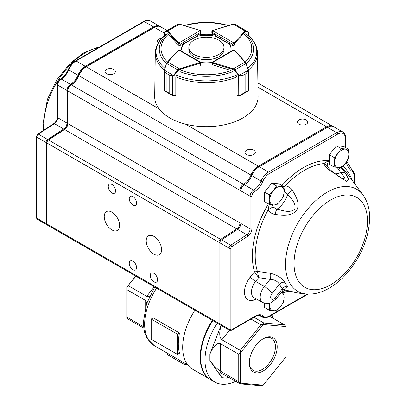 <?xml version="1.0" encoding="UTF-8"?>
<svg xmlns="http://www.w3.org/2000/svg" width="406" height="406" viewBox="0 0 406 406"><rect width="100%" height="100%" fill="white"/><g stroke="black" fill="none" stroke-linecap="round" stroke-linejoin="round"><path stroke-width="0.61" d="M177.442 334.199L151.199 319.05L153.26 317.862L179.498 333.011L177.442 334.199L177.442 354.397L179.498 353.21A46.507 26.852 -60 0 1 179.498 333.011M235.769 381.264A47.746 27.567 -60 0 1 214.881 382.061L210.506 379.539A47.746 27.567 -60 0 1 212.825 320.623M214.881 382.061A47.746 27.567 -60 0 1 217.2 323.151M272.015 314.858A47.746 27.567 -60 0 1 272.38 317.857M263.24 338.746L263.24 338.746A19.727 11.388 120 0 0 249.289 362.908A19.727 11.388 120 0 0 263.24 370.962A19.727 11.388 120 0 0 277.191 346.8A19.727 11.388 120 0 0 263.24 338.746M263.24 324.536L240.499 352.824L240.499 383.142L263.24 385.172L285.981 356.884L285.981 326.566L263.24 324.536L263.88 322.998L284.464 324.836L269.599 316.254M253.983 317.284L263.88 322.998M221.123 325.414C219.057 332.813 219.316 337.594 221.899 339.751L240.266 350.353L260.85 324.749L250.954 319.035M228.614 377.133L226.741 378.128L221.899 377.692L209.887 360.604C213.389 365.314 216.885 368.815 220.382 371.104L238.748 381.706L238.748 354.26L220.382 343.654C216.885 342.639 213.389 346.135 209.887 354.149L221.052 325.373M263.24 385.172L260.85 385.7L240.266 383.863L220.412 372.672C219.169 372.733 219.661 374.408 221.899 377.692M210.288 379.412A47.746 27.567 -60 0 1 210.069 379.285A47.746 27.567 -60 0 1 212.389 320.375M210.069 379.285L192.576 369.186A47.746 27.567 -60 0 1 194.895 310.275M135.939 276.232L126.799 287.235L135.705 276.1M128.316 285.722L146.683 296.324L154.305 286.839M143.592 328.048L128.316 319.228L126.799 317.71L126.799 317.071L143.419 326.668M145.165 308.301L145.165 300.227L126.799 289.625L126.799 317.071M249.299 362.391A18.493 10.678 120 0 0 253.121 370.363A18.493 10.678 120 0 0 271.609 359.686A18.493 10.678 120 0 0 271.609 338.335A18.493 10.678 120 0 0 262.794 339.01M285.981 326.566L284.464 324.836M240.499 383.142L238.748 381.706M240.266 383.863L240.266 383.223M238.748 354.26L240.266 352.743L240.266 350.353M260.85 324.749L263.124 324.308M126.799 287.235L126.799 289.625M149.667 296.213L146.683 296.324M145.165 300.227L146.901 302.805M151.199 319.05L151.199 339.249L177.442 354.397M184.963 363.36L184.963 364.801L186.207 364.08M167.47 353.261L167.47 354.702L184.963 364.801M331.514 152.011A9.064 5.232 -60 0 1 333.889 149.058M266.793 189.379A9.064 5.232 -60 0 1 269.168 186.425M341.086 167.637L345.78 173.636L348.566 179.082L346.846 181.512L328.439 169.51C326.038 167.531 324.546 165.546 323.968 163.562C325.064 162.578 326.744 161.634 329.017 160.74C327.475 162.918 326.926 164.892 327.373 166.663L329.616 169.226A7.42 1.451 130 0 0 328.439 169.51M283.723 186.648L285.337 185.862C288.433 186.369 290.797 187.851 292.421 190.307C295.807 196.144 300.562 203.543 296.578 210.531C291.163 216.631 282.063 215.261 275.075 214.459C272.081 213.957 269.792 212.374 268.219 209.704L269.198 204.299M283.002 290.285L282.464 288.671A65.513 37.824 -60 0 1 279.404 284.312C277.587 281.191 274.476 279.541 270.076 279.358A12285.763 9689.434 144.9 0 1 258.647 277.648L257.434 271.33A2.472 1.507 -30.2 0 0 254.897 272.411L254.511 271.756A2.472 1.776 163.1 0 1 257.277 270.975L257.434 271.33L270.366 273.319C276.943 274.801 281.728 277.785 284.728 282.277A60.834 35.124 120 0 0 287.575 286.321L284.139 289.3M283.698 289.595L298.105 293.076L283.566 289.701M161.608 249.72A10.886 6.283 -120 0 0 156.858 238.769A10.886 6.283 -120 0 0 148.469 235.85A10.886 6.283 -120 0 0 148.469 248.416A10.886 6.283 -120 0 0 159.355 254.704A10.886 6.283 -120 0 0 161.608 249.72M119.628 225.482A10.886 6.283 -120 0 0 114.878 214.53A10.886 6.283 -120 0 0 106.489 211.612A10.886 6.283 -120 0 0 106.489 224.183A10.886 6.283 -120 0 0 117.375 230.466A10.886 6.283 -120 0 0 119.628 225.482M136.594 202.959A5.197 2.999 -120 0 0 134.33 197.732A5.197 2.999 -120 0 0 130.326 196.342A5.197 2.999 -120 0 0 130.326 202.34A5.197 2.999 -120 0 0 135.518 205.34A5.197 2.999 -120 0 0 136.594 202.959M136.594 267.595A5.197 2.999 -120 0 0 134.33 262.367A5.197 2.999 -120 0 0 130.326 260.977A5.197 2.999 -120 0 0 130.326 266.975A5.197 2.999 -120 0 0 135.518 269.975A5.197 2.999 -120 0 0 136.594 267.595M115.603 190.84A5.197 2.999 -120 0 0 113.335 185.613A5.197 2.999 -120 0 0 109.336 184.222A5.197 2.999 -120 0 0 109.336 190.221A5.197 2.999 -120 0 0 114.528 193.22A5.197 2.999 -120 0 0 115.603 190.84M157.584 279.714A5.197 2.999 -120 0 0 155.32 274.486A5.197 2.999 -120 0 0 151.316 273.096A5.197 2.999 -120 0 0 151.316 279.095A5.197 2.999 -120 0 0 156.508 282.094A5.197 2.999 -120 0 0 157.584 279.714M161.684 38.326A5.197 2.999 0 0 0 157.462 41.275A5.197 2.999 0 0 0 158.264 42.874M253.796 154.483A5.197 2.999 0 0 0 255.318 152.362A5.197 2.999 0 0 0 250.121 149.362A5.197 2.999 0 0 0 244.925 152.362A5.197 2.999 0 0 0 248.132 155.133A5.197 2.999 0 0 0 253.796 154.483M306.271 124.185A5.197 2.999 0 0 0 307.794 122.064A5.197 2.999 0 0 0 302.597 119.065A5.197 2.999 0 0 0 297.405 122.064A5.197 2.999 0 0 0 300.607 124.835A5.197 2.999 0 0 0 306.271 124.185M113.858 73.689A5.197 2.999 0 0 0 115.375 71.573A5.197 2.999 0 0 0 110.183 68.573A5.197 2.999 0 0 0 104.987 71.573A5.197 2.999 0 0 0 108.194 74.344A5.197 2.999 0 0 0 113.858 73.689M284.57 291.021L282.17 291.325M220.011 324.587A2.472 1.426 -60 0 1 219.499 324.475A2.472 1.426 -60 0 1 218.986 323.343L218.986 242.321A2.472 1.426 -60 0 1 220.62 239.362L236.703 228.888A4.948 2.857 120 0 0 239.976 222.965L239.976 190.338A4.948 2.857 -60 0 1 243.473 184.278L243.509 184.258A12.368 7.141 120 0 0 250.923 175.23A12.368 7.141 -60 0 1 258.343 166.201L326.561 126.814A12.368 7.141 -60 0 1 332.747 126.2A12.368 7.141 -60 0 1 333.169 126.479M167.074 30.551L160.624 26.826A12.368 7.141 120 0 0 154.437 27.435L86.219 66.823A12.368 7.141 120 0 0 78.8 75.851A12.368 7.141 -60 0 1 71.385 84.879L71.349 84.9A4.948 2.857 120 0 0 67.853 90.959L67.853 123.591A4.948 2.857 -60 0 1 64.574 129.514L48.497 139.989A2.472 1.426 120 0 0 46.857 142.948L46.857 223.965A2.472 1.426 120 0 0 47.37 225.102L219.499 324.475M71.385 84.879L243.509 184.258L243.945 185.014M159.127 108.915L86.219 66.823L85.691 67.127A11.627 6.714 -60 0 0 78.723 75.612A13.109 7.572 120 0 1 70.862 85.184M243.91 185.034L243.473 184.278L71.349 84.9L70.822 85.204A4.207 2.426 -60 0 0 67.853 90.355L67.853 90.959L239.976 190.338L240.849 190.338M219.859 242.321L218.986 242.321L46.857 142.948L46.857 142.344A1.731 1 -60 0 1 48.004 140.268L64.087 129.793A5.689 3.284 120 0 0 67.853 122.988M47.015 224.711A2.472 1.426 -60 0 1 46.497 224.594A2.472 1.426 -60 0 1 45.985 223.462L45.985 142.445A2.472 1.426 -60 0 1 47.624 139.481L63.701 129.006A4.948 2.857 120 0 0 66.975 123.084L66.975 90.457A4.948 2.857 -60 0 1 70.477 84.397L70.507 84.377A12.368 7.141 120 0 0 77.927 75.349A12.368 7.141 -60 0 1 85.341 66.32L153.564 26.933A12.368 7.141 -60 0 1 159.746 26.319A12.368 7.141 -60 0 1 160.167 26.598M156.66 26.486A11.875 6.856 120 0 0 153.915 27.537L85.691 66.924A11.875 6.856 120 0 0 78.571 75.592A12.865 7.425 -60 0 1 70.857 84.981L70.822 85.001A4.451 2.573 120 0 0 67.675 90.457L67.675 123.084A5.44 3.141 -60 0 1 64.072 129.6L47.994 140.075A1.979 1.142 120 0 0 46.685 142.445L46.685 223.462A1.979 1.142 120 0 0 46.868 224.158M345.455 147.5L345.455 138.73A11.135 6.425 120 0 0 337.584 134.183L269.361 173.57A11.135 6.425 120 0 0 262.687 181.695A13.606 7.856 -60 0 1 254.526 191.627L254.496 191.647A3.71 2.142 120 0 0 251.872 196.194L251.872 228.822A6.186 3.573 -60 0 1 247.777 236.226L231.699 246.701A1.238 0.716 120 0 0 230.877 248.183L230.877 329.2A1.238 0.716 180 0 1 229.131 329.2L229.131 248.183A2.472 1.426 -60 0 1 230.765 245.219L246.848 234.744A4.948 2.857 120 0 0 250.121 228.822L250.121 196.194A4.948 2.857 -60 0 1 253.618 190.135L253.654 190.115A12.368 7.141 120 0 0 261.073 181.086A12.368 7.141 -60 0 1 268.488 172.058L336.706 132.671A12.368 7.141 -60 0 1 342.892 132.057L333.62 126.702A12.368 7.141 120 0 0 327.439 127.317L259.216 166.704A12.368 7.141 120 0 0 251.801 175.732A12.368 7.141 -60 0 1 244.382 184.76L244.346 184.781A4.948 2.857 120 0 0 240.849 190.84L240.849 223.473A4.948 2.857 -60 0 1 237.576 229.395L221.498 239.865A2.472 1.426 120 0 0 219.859 242.829L219.859 323.846A2.472 1.426 120 0 0 220.372 324.978L229.644 330.332A2.472 1.426 -60 0 1 229.131 329.2L219.859 323.846M269.361 173.57A1.238 0.716 -120 0 0 268.488 172.058L259.216 166.704L258.866 166.907A11.875 6.856 -60 0 0 251.745 175.575A12.865 7.425 120 0 1 244.036 184.963M230.877 248.183A1.238 0.716 180 0 1 229.131 248.183L219.859 242.829L219.859 242.423A1.979 1.142 -60 0 1 221.168 240.053L237.246 229.583A5.44 3.141 120 0 0 240.849 223.067M251.872 196.194A1.238 0.716 180 0 1 250.121 196.194L240.849 190.84L240.849 190.439A4.451 2.573 -60 0 1 244.001 184.984L244.346 184.781L244.001 184.984L244.346 184.781L253.618 190.135A1.238 0.716 -120 0 1 254.496 191.647M342.527 178.848L345.141 178.016L340.588 172.433L337.269 167.505M271.929 204.802L273.172 207.024L276.851 209.227C283.322 210.47 288.996 213.267 294.695 209.384C296.41 203 291.427 199.204 287.722 194.088L284.114 191.515M231.39 330.311L231.689 329.738L255.43 316.03A13.606 7.856 -60 0 1 263.093 316A11.135 6.425 120 0 0 269.361 315.969L307.276 294.081M284.444 289.899A7.42 1.528 93 0 0 285.179 291.016L291.122 291.609A7.42 6.273 101.4 0 1 289.808 291.158M273.172 207.024A7.42 1.705 148.5 0 0 268.219 209.704A69.928 40.372 120 0 0 257.277 270.975M292.421 190.307A7.42 2.832 -34.5 0 0 287.722 194.088A17.316 9.998 -60 0 1 276.851 209.227A7.42 2.086 100.6 0 0 275.075 214.459M284.291 191.541A7.42 0.868 -79.7 0 1 285.337 185.862A69.928 40.372 120 0 1 323.968 163.562A7.42 5.593 162.5 0 1 327.373 166.663M335.315 173.824A17.316 9.998 -60 0 0 340.588 172.433A7.42 5.791 -32 0 1 345.78 173.636M338.492 169.312A7.42 0.746 -42.1 0 1 340.908 167.693M287.575 286.321A4.948 3.964 -41.1 0 0 282.464 288.671L275.293 297.593A7.42 1.568 38.8 0 1 275.826 299.212L269.914 303.348L267.853 303.729L262.636 302.561A11.749 6.785 -60 0 1 264.357 286.474L255.613 281.424A4.948 1.045 38.8 0 1 250.365 276.917L254.511 271.756A72.268 41.722 -60 0 1 268.442 203.863M275.293 297.593A4.329 2.502 120 0 1 271.112 298.714A4.329 2.502 120 0 1 272.228 293.239L279.404 284.312A4.948 3.827 150.5 0 1 284.728 282.277M272.228 293.239A7.42 1.568 -141.2 0 0 264.357 286.474L270.076 279.358A4.948 2.345 98.5 0 0 270.366 273.319M262.636 302.561L253.892 297.512A11.749 6.785 120 0 1 255.613 281.424L258.647 277.648L254.897 272.411M284.114 191.591A10.13 5.846 120 0 0 280.536 186.496A10.13 5.846 120 0 0 273.37 190.632L276.547 185.943L283.713 186.582L284.114 191.591L283.713 196.134L280.536 200.823A10.13 5.846 120 0 0 284.114 191.591M269.787 199.864A10.13 5.846 -60 0 1 273.37 190.632L269.386 194.855L269.787 199.864A10.13 5.846 120 0 0 273.37 204.959A10.13 5.846 120 0 0 280.536 200.823L276.547 205.045L273.37 204.959L269.386 204.406L269.787 199.864M283.713 186.582L278.937 183.827L271.771 183.187L264.61 192.099L264.61 201.65L269.386 204.406M264.61 192.099L269.386 194.855M271.771 183.187L276.547 185.943M348.434 158.766L345.257 163.456L341.268 167.678L334.108 167.039L334.508 162.496L334.108 157.487L338.091 153.265L341.268 148.576L348.434 149.215L348.835 154.224L348.434 158.766M341.268 148.576L336.493 145.82L343.659 146.459L348.434 149.215M336.493 145.82L329.332 154.732L334.108 157.487M329.332 154.732L329.332 164.283L334.108 167.039M345.257 163.456A10.13 5.846 120 0 0 348.835 154.224A10.13 5.846 120 0 0 345.257 149.129A10.13 5.846 120 0 0 338.091 153.265A10.13 5.846 -60 0 0 334.508 162.496A10.13 5.846 120 0 0 338.091 167.592A10.13 5.846 120 0 0 345.257 163.456M282.053 291.467L283.713 292.427L284.114 297.431L283.713 301.978L280.536 306.662L276.547 310.884L269.386 310.245L269.696 303.409M281.307 292.396L283.713 292.427M264.61 303.399L264.61 307.489L269.386 310.245M270.056 303.302A10.13 5.846 -60 0 0 269.787 305.703A10.13 5.846 120 0 0 273.37 310.798A10.13 5.846 120 0 0 280.536 306.662A10.13 5.846 120 0 0 284.114 297.431A10.13 5.846 120 0 0 281.246 292.467M218.809 54.5A17.565 10.14 0 0 0 223.955 47.329A17.565 10.14 0 0 0 206.39 37.19A17.565 10.14 0 0 0 188.826 47.329A17.565 10.14 0 0 0 199.671 56.698A17.565 10.14 0 0 0 218.809 54.5M188.826 47.329L188.826 49.552A17.565 10.14 0 0 0 199.671 58.921A17.565 10.14 0 0 0 218.809 56.723A17.565 10.14 0 0 0 223.955 49.552L223.955 47.329M248.502 35.819L248.502 32.627A0.492 0.457 -60 0 0 248.315 32.069L248.391 32.11A0.492 0.492 -60.3 0 1 248.634 32.587L246.173 31.287L245.483 31.556L234.516 43.412A1.238 0.716 180 0 1 234.298 43.579L232.547 44.183L233.947 42.97L212.566 30.577L212.211 32.394L211.851 31.465L211.851 33.013M245.483 31.556A0.492 0.355 -137.2 0 0 245.046 31.018L245.985 30.724L234.856 24.274L233.085 24.284M248.65 35.946L248.391 32.11L239.459 26.933L248.289 32.14M246.173 31.287A0.492 0.457 -60 0 0 245.985 30.724L248.315 32.069M200.27 30.541L200.473 30.541A0.492 0.284 119.9 0 1 200.574 30.77L200.94 31.45L200.579 32.384L200.224 30.567L178.843 42.96L180.244 44.173L178.493 43.569A1.238 0.716 180 0 1 178.275 43.396L178.275 45.071M179.706 24.274L177.935 24.258L166.805 30.714A0.492 0.457 60 0 0 166.617 31.277L164.156 32.571A0.492 0.492 60.3 0 1 164.4 32.099L164.476 32.054A0.492 0.457 60 0 0 164.288 32.617L164.288 35.809M164.476 32.054L166.805 30.714L167.744 31.008A0.492 0.355 137.2 0 0 167.308 31.546L166.617 31.277M200.94 32.952L200.94 31.45L200.473 30.541A0.492 0.284 119.9 0 0 200.224 30.567A0.741 0.426 0 0 0 200.046 30.491L179.625 24.137L177.935 24.258L164.496 32.13M200.929 64.275L200.681 62.321L179.609 50.105L178.833 50.075L200.569 62.671L200.564 63.077A1.238 0.716 180 0 1 200.27 63.204L200.27 65.422M164.486 70.954A0.492 0.259 -46.1 0 0 164.405 71.167L164.405 90.65L164.232 90.051L164.405 90.65L166.917 91.868L166.917 73.689L164.405 71.167L164.146 70.299L164.466 69.883L164.486 70.954L166.932 73.694L169.754 75.328L172.692 75.709L173.321 75.379L173.646 75.805L172.682 75.968L169.764 75.338L169.764 93.517L172.682 95.451L173.946 95.684A1.238 0.716 0 0 0 174.037 95.659L175.813 95.116L175.813 77.165L176.28 76.023M164.293 69.847L166.577 63.478L164.131 70.487L164.389 70.197L173.321 75.379L173.56 75.151L174.037 75.546L173.646 75.805M166.917 73.689A0.492 0.284 0 0 0 166.932 73.694L166.932 91.873L164.572 90.914L172.266 95.385L169.754 93.507L169.754 75.328A0.492 0.284 0 0 0 169.764 75.338M173.9 95.877L172.682 95.451L172.682 75.968A0.492 0.299 105.3 0 1 172.692 75.709M172.733 95.649L173.946 95.684M167.297 62.296A0.492 0.355 42.8 0 1 167.734 62.027L166.795 63.509L177.924 69.959L179.467 68.832L179.701 69.487L178.407 70.355L174.037 75.546L173.951 95.877L175.58 95.268M164.405 90.65A0.492 0.34 121.4 0 0 164.572 90.914M178.264 50.445A0.492 0.355 42.8 0 1 178.341 50.242L167.368 62.098L166.577 63.478L164.466 69.883M173.56 75.151L177.924 69.959L178.407 70.355M239.068 75.826L239.393 75.399L240.022 75.734L242.976 75.359L240.032 75.988L239.068 75.826L234.318 70.365L233.029 69.492L212.5 63.158A1.238 0.716 180 0 1 212.211 63.031L212.211 62.631L234.029 50.085L233.257 50.111L212.094 62.275L211.851 64.265M236.439 76.039L236.906 77.181M236.906 95.131L238.677 95.674A1.238 0.716 0 0 0 238.774 95.699L240.032 95.471L242.961 93.542L239.982 95.669M237.074 95.374L238.764 95.897L238.677 75.567L248.365 70.238L248.289 69.923L248.609 70.339L248.35 71.207L245.818 73.725L245.818 91.903L248.35 90.69L248.523 90.096L248.35 90.69A0.492 0.34 -121.1 0 1 248.218 90.934A0.492 0.34 -121.1 0 0 248.218 90.934L245.808 91.908L245.808 73.73L248.264 70.994L248.365 70.238L248.624 70.522L248.619 90.335L248.218 90.934A0.492 0.34 -121.1 0 1 248.178 90.954M239.941 95.689L238.85 95.917L239.941 95.689M233.029 69.492L233.262 68.837L234.8 69.969L245.975 63.544L245.046 62.062A0.492 0.355 -42.5 0 1 245.407 62.128M240.022 75.734A0.492 0.299 -105.1 0 1 240.032 75.988L239.966 95.684L247.827 91.167M234.318 70.365L234.8 69.969L239.159 75.171M248.264 70.994A0.492 0.259 46.3 0 1 248.35 71.207L248.35 90.69M248.289 69.923L245.975 63.544L248.462 69.888M167.465 61.991A45.36 26.187 180 0 1 168.368 34.266L178.224 45.015A1.238 0.716 0 0 0 180.193 45.188M211.851 64.087A1.238 0.716 0 0 0 211.841 64.173A1.238 0.716 0 0 0 212.495 64.808L231.121 70.497A45.36 26.187 180 0 1 181.655 70.497M246.97 34.556C253.714 39.839 257.221 45.974 257.485 52.968L258.089 96.577A51.704 29.851 180 0 1 206.39 126.667A51.704 29.851 180 0 1 154.691 96.577L155.295 52.968A51.095 29.501 180 0 0 164.242 69.878M237.307 95.446A51.354 29.648 180 0 1 237.074 95.547L237.068 95.182M175.428 95.425A51.354 29.648 180 0 0 175.707 95.547L175.712 95.146M200.838 62.463A24.736 14.281 0 0 0 211.912 62.468M200.28 64.808A1.238 0.716 0 0 0 200.94 64.173A1.238 0.716 0 0 0 200.929 64.077M183.329 43.376A24.736 14.281 0 0 0 181.649 48.542A24.736 14.281 0 0 0 182.233 51.628M197.443 35.231L197.443 36.241A24.736 14.281 0 0 1 215.337 36.241L215.337 35.231A24.736 14.281 0 0 0 197.443 35.231L200.579 33.419A1.238 0.716 0 0 0 200.94 32.911A1.238 0.716 0 0 0 200.94 32.871M215.337 35.231L212.201 33.419A1.238 0.716 0 0 1 211.841 32.911A1.238 0.716 0 0 1 211.851 32.815M232.587 45.188A1.238 0.716 0 0 0 234.556 45.015M230.522 51.684A24.736 14.281 0 0 0 231.126 48.542A24.736 14.281 0 0 0 229.451 43.376M181.67 49.05A24.736 14.281 0 0 1 183.329 44.386L183.329 44M231.11 49.05A24.736 14.281 0 0 0 229.451 44.386L229.451 44.005M156.599 288.164A46.507 26.852 120 0 0 154.275 345.643L147.145 338.513L144.404 331.981L143.201 323.09L146.596 303.673L154.793 287.118M221.899 339.751L229.522 330.266M220.382 371.104L220.382 343.654M209.887 360.604L209.887 354.149M256.323 298.917A16.697 9.642 -60 0 1 244.869 295.456A16.697 9.642 -60 0 1 250.365 276.917M367.476 221.153A51.922 29.978 120 0 0 312.402 216.231A51.922 29.978 120 0 0 312.402 289.661A51.922 29.978 120 0 0 367.476 221.153M362.979 194.941C367.471 201.264 369.693 208.988 369.648 218.123C369.044 237.185 361.853 255.141 348.084 271.984C342.202 278.897 335.828 284.332 328.962 288.29C321.161 292.787 313.442 294.675 305.814 293.954A58.941 34.028 -60 0 1 285.545 264.367A58.941 34.028 -60 0 1 316.117 200.331A58.941 34.028 -60 0 1 362.979 194.941L347.079 173.453A69.928 40.372 120 0 0 341.157 167.683M98.587 47.548A58.941 34.028 120 0 0 43.884 124.845A58.941 34.028 120 0 0 44.127 129.905M281.911 185.542A72.268 41.722 -60 0 1 329.017 160.74A9.896 5.714 120 0 0 329.332 161.73M342.796 166.206A72.268 41.722 -60 0 1 352.012 180.117M354.199 183.076L354.199 176.371A11.135 6.425 120 0 0 352.23 171.494A38.342 22.137 -60 0 1 346.323 162.055M230.877 329.2A1.238 0.716 120 0 0 231.689 329.738M289.656 291.376A72.268 41.722 -60 0 1 283.703 292.416M219.859 323.343L218.986 323.343L46.857 223.965M221.092 240.108L220.62 239.362L48.497 139.989L48.004 140.268M237.17 229.634L236.703 228.888L64.574 129.514L64.087 129.793M240.849 222.965L239.976 222.965L67.853 123.591M251.761 175.544L78.723 75.612M258.779 166.957L258.343 166.201L185.435 124.109M326.997 127.57L326.561 126.814L257.962 87.204M164.141 33.038L154.437 27.435M153.915 27.537L153.564 26.933L144.292 21.579A1.238 0.716 -120 0 0 143.673 21.518C146.241 20.082 148.51 19.899 150.479 20.965A12.368 7.141 120 0 0 144.292 21.579L76.074 60.966A12.368 7.141 120 0 0 68.655 69.994A12.368 7.141 -60 0 1 61.24 79.023L70.507 84.377L70.857 84.981M85.691 66.924L85.341 66.32L76.074 60.966A1.238 0.716 -120 0 0 75.455 60.905C72.339 62.813 69.939 65.721 68.254 69.629L78.571 75.592M68.254 69.629C66.391 73.882 63.849 76.993 60.621 78.962A1.238 0.716 -120 0 1 61.24 79.023L61.204 79.043A4.948 2.857 120 0 0 57.703 85.103L57.703 117.735A4.948 2.857 -60 0 1 54.429 123.657L38.352 134.127A2.472 1.426 120 0 0 36.713 137.091L36.713 218.108L45.985 223.462L46.685 223.462M46.685 142.445L45.985 142.445L36.713 137.091A1.238 0.716 180 0 1 36.352 136.583L36.352 217.606A1.238 0.716 180 0 0 36.713 218.108A2.472 1.426 120 0 0 37.225 219.24L46.497 224.594M64.072 129.6L63.701 129.006L54.429 123.657A1.238 0.665 -123.1 0 0 53.81 123.597L37.733 134.066A1.238 0.665 -123.1 0 1 38.352 134.127L47.624 139.481L47.994 140.075M67.675 90.457L66.975 90.457L57.703 85.103A1.238 0.716 180 0 1 57.342 84.6L57.342 117.227A1.238 0.716 180 0 0 57.703 117.735L66.975 123.084L67.675 123.084M60.601 78.972A1.238 0.716 -120 0 1 60.621 78.962L60.585 78.982A1.238 0.716 -120 0 1 61.204 79.043L70.477 84.397L70.822 85.001M262.687 181.695L261.073 181.086L251.745 175.575M254.526 191.627A1.238 0.716 -120 0 0 253.654 190.115L244.382 184.76M251.872 228.822A1.238 0.716 180 0 1 250.121 228.822L240.849 223.473M247.777 236.226A1.238 0.665 -123.1 0 0 246.848 234.744L237.576 229.395L237.246 229.583M231.699 246.701A1.238 0.665 -123.1 0 0 230.765 245.219L221.498 239.865L221.168 240.053M307.946 294.117L269.107 316.538C266.519 317.974 264.25 318.162 262.301 317.091A12.368 7.141 -60 0 1 261.525 316.507A12.368 7.141 120 0 0 260.743 315.924C260.561 314.817 255.1 316.091 255.176 316.599A1.238 0.716 -120 0 0 255.43 316.03M263.093 316A1.238 1 -46.7 0 1 261.525 316.507L259.936 315.589M337.584 134.183A1.238 0.716 -120 0 0 336.706 132.671L327.439 127.317M352.012 169.947A1.238 1.01 126.2 0 1 352.23 171.494M345.455 138.73A1.238 0.716 0 0 0 345.816 138.223L345.816 147.708M346.714 161.502L352.088 169.992C353.585 170.941 354.408 172.9 354.565 175.869A1.238 0.716 180 0 1 354.199 176.371M269.107 316.538A1.238 0.716 -120 0 0 269.361 315.969M212.211 33.424L212.211 32.394L232.547 44.183L232.547 45.797M234.298 43.579A0.492 0.284 -119.9 0 0 233.947 42.97A0.741 0.426 0 0 0 234.079 42.869A0.492 0.355 -137.2 0 1 234.516 43.412L234.516 45.061M215.337 35.824L230.035 44.34M234.079 42.869L245.046 31.018L233.313 24.218L212.739 30.501A0.741 0.426 0 0 0 212.566 30.577A0.492 0.284 -119.9 0 0 212.318 30.551L211.851 31.465M239.22 26.796L234.856 24.274M180.244 45.787L180.244 44.173L200.579 32.384L200.579 33.419M182.751 44.335L197.443 35.819M200.046 30.491L179.477 24.208L167.744 31.008L178.711 42.858A0.492 0.355 137.2 0 0 178.275 43.396L167.308 31.546M178.711 42.858A0.741 0.426 0 0 0 178.843 42.96A0.492 0.284 119.9 0 0 178.493 43.569M178.503 50.161A0.492 0.284 60.1 0 1 178.833 50.075A0.741 0.426 0 0 0 178.701 50.177L167.734 62.027L179.467 68.832L200.041 62.544L200.27 63.204L179.701 69.487M200.041 62.544A0.741 0.426 0 0 0 200.214 62.468A0.492 0.284 60.1 0 1 200.564 63.077M166.917 91.868A0.492 0.284 0 0 0 166.932 91.873L169.754 93.507A0.492 0.284 0 0 0 169.764 93.517M179.609 50.105L178.341 50.242A0.492 0.355 42.8 0 1 178.701 50.177M212.211 63.031A0.492 0.284 -59.9 0 1 212.561 62.428A0.741 0.426 0 0 0 212.734 62.504L212.5 64.808M242.961 75.364A0.492 0.284 0 0 0 242.976 75.359L242.976 93.537L242.961 75.364L245.808 73.73A0.492 0.284 0 0 0 245.818 73.725M212.734 62.504L233.262 68.837L245.046 62.062L234.16 50.187A0.741 0.426 0 0 0 234.029 50.085A0.492 0.284 -59.9 0 1 234.363 50.171M242.961 93.542A0.492 0.284 0 0 0 242.976 93.537L245.808 91.908A0.492 0.284 0 0 0 245.818 91.903M234.16 50.187A0.492 0.355 -42.5 0 1 234.526 50.253L245.412 62.133L248.508 69.898A51.095 29.501 180 0 0 257.485 52.968M245.341 33.84A47.106 27.197 180 0 1 246.239 63.64M232.882 71.623A47.106 27.197 180 0 1 179.899 71.623M166.526 63.625A47.106 27.197 180 0 1 167.434 33.84M164.841 68.238A50.369 29.08 180 0 1 165.912 34.49M236.373 75.166A50.369 29.08 180 0 1 176.407 75.166M246.868 34.49A50.369 29.08 180 0 1 247.914 68.264M236.876 76.881A51.095 29.501 180 0 1 175.889 76.871M184.466 25.619A45.36 26.187 180 0 1 228.334 25.624M244.412 34.266A45.36 26.187 180 0 1 245.295 62.006M187.795 364.999L154.275 345.643M305.814 293.954L298.105 293.076M43.635 130.225L43.132 122.962L47.416 99.333L56.85 79.804L70.248 63.158L83.702 52.866L96.156 47.837L99.023 47.294M285.179 291.016L284.535 291.021M332.747 126.2L257.901 82.986M150.479 20.965L159.746 26.319M143.673 21.518L75.455 60.905M60.585 78.982C58.591 80.327 57.51 82.2 57.342 84.6M57.342 117.227C57.134 119.816 55.957 121.942 53.81 123.597M37.733 134.066L36.352 136.583M36.352 217.606L37.225 219.24M262.301 317.091L259.566 315.508M345.816 138.223C345.775 135.284 344.801 133.229 342.892 132.057M354.565 175.869L354.565 183.568M255.176 316.599L231.42 330.311M229.644 330.332L231.395 330.327M284.784 289.047L283.038 290.239L275.826 299.212M296.573 292.731L291.122 291.609M329.616 169.226C332.844 172.063 340.949 178.163 342.639 178.914L342.639 178.914M234.851 24.269L233.166 24.147L212.318 30.551M215.337 35.992L229.451 44.173M164.141 32.551L164.141 35.936M173.57 26.786L164.141 32.541M183.329 44.168L197.443 35.987M164.131 70.487L164.131 90.299L164.927 91.132M248.624 70.522L248.508 69.898M234.526 50.253L233.257 50.111M165.81 34.556C159.061 39.839 155.559 45.974 155.295 52.968M183.542 25.334L206.4 21.904L229.258 25.345"/></g></svg>

